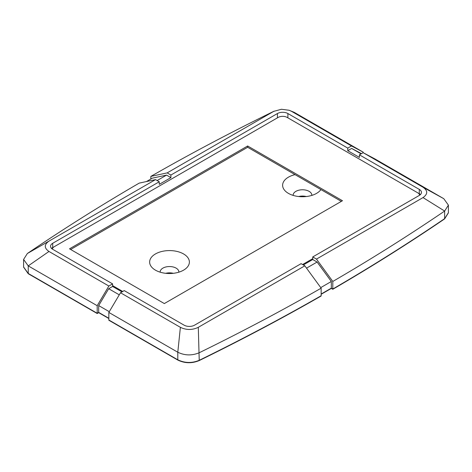 <?xml version="1.0" encoding="UTF-8"?>
<svg xmlns="http://www.w3.org/2000/svg" width="472" height="472" viewBox="0 0 472 472"><rect width="100%" height="100%" fill="white"/><g stroke="black" fill="none" stroke-linecap="round" stroke-linejoin="round"><path stroke-width="0.71" d="M291.619 111.38L294.203 112.336L363.163 152.143L351.493 145.948L291.619 111.38L289.147 110.271L281.454 109.268L273.701 111.38L167.165 172.888L170.899 175.041L277.436 113.534L277.436 117.847M351.493 145.948L347.764 148.102L287.885 113.534A7.393 4.266 0 0 0 277.436 113.534M316.482 259.093L312.747 256.939L419.283 195.432A7.393 4.266 0 0 0 421.449 192.411A7.393 4.266 0 0 0 419.283 189.396L359.41 154.828L363.139 152.674L423.018 187.242C427.933 190.653 427.933 194.098 423.018 197.585L316.482 259.093L332.801 281.448L332.801 289.012L331.32 288.156L321.155 294.026L331.32 288.156L331.32 281.501L317.107 262.043L312.747 259.523L312.747 256.939M157.135 180.546L166.539 175.112L170.899 177.631L159.253 184.351L159.253 181.767L155.518 179.614L48.982 241.121C44.067 244.608 44.067 248.054 48.982 251.464L108.861 286.032L112.59 283.878L52.716 249.31A7.393 4.266 0 0 1 50.551 246.29A7.393 4.266 0 0 1 52.716 243.275L52.716 247.588A7.393 4.266 0 0 0 51.56 248.449M159.253 181.767L52.716 243.275M120.507 292.758L124.236 290.604L184.115 325.173A7.393 4.266 0 0 0 194.564 325.173L301.101 263.665L304.835 265.819L198.299 327.326C192.263 330.164 186.287 330.164 180.381 327.326L120.507 292.758L108.837 312.423L108.837 319.986L177.797 359.8L108.837 320.246L177.797 360.059C184.788 363.422 191.933 363.593 199.231 360.567C241.847 339.692 282.486 318.169 321.155 295.997L321.155 295.738C282.486 317.91 241.847 339.433 199.231 360.307C191.933 363.334 184.788 363.163 177.797 359.8C184.788 363.163 191.933 363.334 199.231 360.307C241.847 339.433 282.486 317.91 321.155 295.738L321.155 288.174L304.835 265.819M332.801 281.448C371.204 259.122 408.486 235.658 444.642 211.055L448.4 205.143L443.763 198.677L374.809 158.869L363.139 152.674M443.763 198.677L423.018 187.242M363.163 152.143L363.163 152.68M361.469 153.636L351.669 148.432L347.764 150.692L347.764 148.102M294.203 112.336L289.147 110.271M274.161 111.126L272.769 111.823C230.153 132.703 189.514 154.226 150.845 176.398L167.165 172.888M155.518 179.614L139.199 183.118C100.796 205.444 63.514 228.908 27.358 253.511L23.6 259.429L28.237 265.889L48.982 251.464M150.845 176.398L150.845 179.018M108.861 286.032L97.191 305.697L97.191 313.266L28.237 273.453L23.6 266.993L28.237 273.453L97.191 313.266L98.683 312.405L98.683 305.573L108.684 288.722L112.59 286.463L112.59 283.878M97.191 305.697L28.237 265.889L28.237 273.713L97.191 313.52L98.683 312.659L108.837 318.523M108.837 312.423L177.797 352.236L180.381 327.326M122 291.897L112.59 286.463M170.899 177.631L170.899 175.041M54.197 246.732L52.716 247.588M146.426 181.567L152.326 178.162L166.539 175.112M108.837 318.264L98.683 312.405L108.837 318.264M321.155 294.286L331.32 288.416L332.801 289.271C371.204 266.945 408.486 243.481 444.642 218.878L444.642 218.624C408.486 243.227 371.204 266.686 332.801 289.012C371.204 266.686 408.486 243.227 444.642 218.624L448.4 212.707L444.642 218.624L444.642 211.055L423.018 197.585M173.318 273.312A9.346 5.393 0 0 0 165.702 273.312M306.298 196.535A9.346 5.393 0 0 0 298.682 196.535M311.827 195.402A9.346 5.393 0 0 0 311.839 195.16A9.346 5.393 0 0 0 309.101 191.349A9.346 5.393 0 0 0 298.918 190.181A9.346 5.393 0 0 0 293.147 195.16A9.346 5.393 0 0 0 293.159 195.402M295.047 174.64A19.871 11.47 0 0 0 286.817 192.328A19.871 11.47 0 0 0 288.439 193.384A19.871 11.47 0 0 0 318.163 192.328A19.871 11.47 0 0 0 320.913 189.573M420.44 194.57A7.393 4.266 0 0 0 419.283 193.709L417.803 192.853M155.459 270.167A19.871 11.47 0 0 0 185.183 269.105A19.871 11.47 0 0 0 183.561 253.942A19.871 11.47 0 0 0 156.35 253.458A19.871 11.47 0 0 0 153.837 269.105A19.871 11.47 0 0 0 155.459 270.167M312.747 259.523L303.343 264.957M306.534 268.143L317.107 262.043M177.797 360.059L177.797 352.236C184.788 355.599 191.933 355.77 199.231 352.743C241.847 331.869 282.486 310.346 321.155 288.174M98.683 305.573L109.274 311.685M108.684 288.722L119.274 294.835M320.742 287.607L331.32 281.501M359.41 154.828L359.41 157.412L347.764 150.692M351.669 148.432L361.08 153.866M178.841 272.179A9.346 5.393 0 0 0 178.853 271.937A9.346 5.393 0 0 0 176.115 268.125A9.346 5.393 0 0 0 165.932 266.957A9.346 5.393 0 0 0 160.161 271.937A9.346 5.393 0 0 0 160.173 272.179M444.642 218.878L448.4 212.837M23.6 267.123L28.237 273.713M98.683 312.659L97.191 313.52M332.801 289.271L331.32 288.416M70.641 249.476L247.652 147.276L341.35 201.373M112.59 285.601L122.744 291.466M419.637 195.213A6.337 3.658 0 0 0 417.791 192.847L287.141 117.416A6.337 3.658 0 0 0 278.179 117.416L54.209 246.726A6.337 3.658 0 0 0 52.362 249.092M302.593 264.526L312.747 258.662M69.52 248.827L247.652 145.984L342.471 200.724L164.339 303.567L69.52 248.827M247.652 147.276L247.652 145.984M272.769 111.823L273.701 111.38M27.358 253.511L48.982 241.121M199.231 360.567L198.299 327.326M419.283 189.396L419.283 193.709M287.885 113.534L287.885 117.847M23.6 259.429L23.6 267.252M448.4 205.143L448.4 212.966"/></g></svg>
